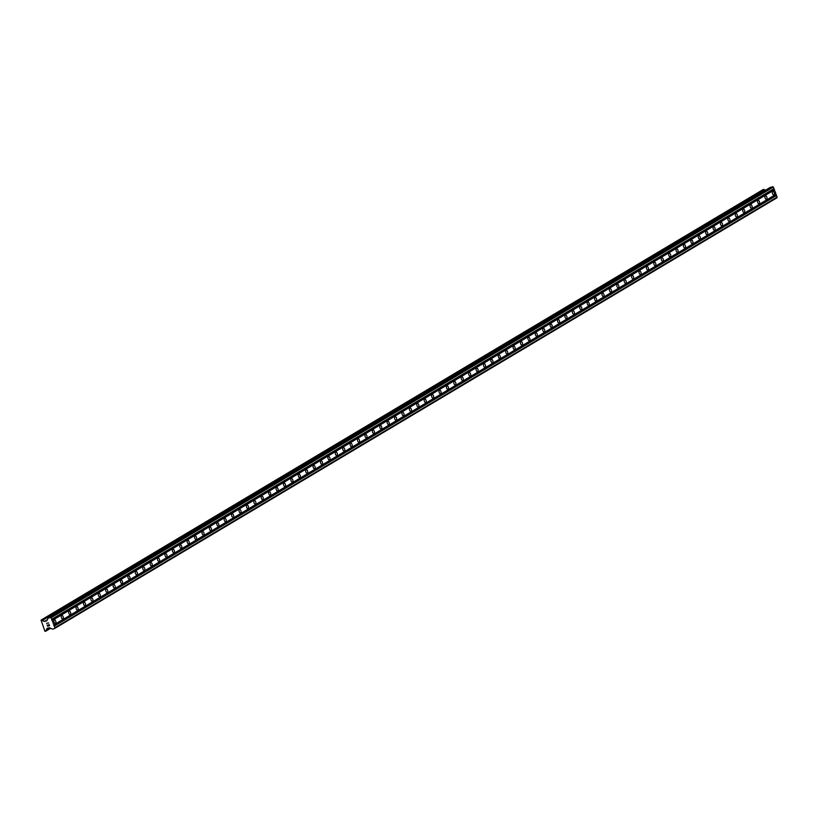 <?xml version="1.0" encoding="UTF-8"?>
<svg xmlns="http://www.w3.org/2000/svg" width="818" height="818" viewBox="0 0 818 818"><rect width="100%" height="100%" fill="white"/><g stroke="black" fill="none" stroke-linecap="round" stroke-linejoin="round"><path stroke-width="1.23" d="M54.203 619.788A1.943 0.951 -107.1 0 1 54.305 619.747A1.943 0.951 -107.1 0 1 55.747 621.22A1.943 0.951 -107.1 0 1 55.552 623.418A1.943 0.951 -107.1 0 1 55.45 623.459A1.943 0.951 -107.1 0 1 54.008 621.997A1.943 0.951 -107.1 0 1 54.203 619.788M61.606 615.371A1.943 0.951 -107.1 0 1 61.708 615.33A1.943 0.951 -107.1 0 1 63.16 616.803A1.943 0.951 -107.1 0 1 62.955 619.001A1.943 0.951 -107.1 0 1 62.853 619.042A1.943 0.951 -107.1 0 1 61.411 617.58A1.943 0.951 -107.1 0 1 61.606 615.371M69.019 610.954A1.943 0.951 -107.1 0 1 69.121 610.913A1.943 0.951 -107.1 0 1 70.563 612.385A1.943 0.951 -107.1 0 1 70.368 614.584A1.943 0.951 -107.1 0 1 70.266 614.635A1.943 0.951 -107.1 0 1 68.814 613.163A1.943 0.951 -107.1 0 1 69.019 610.954M76.422 606.537A1.943 0.951 -107.1 0 1 76.524 606.496A1.943 0.951 -107.1 0 1 77.966 607.968A1.943 0.951 -107.1 0 1 77.771 610.167A1.943 0.951 -107.1 0 1 77.669 610.218A1.943 0.951 -107.1 0 1 76.227 608.745A1.943 0.951 -107.1 0 1 76.422 606.537M83.835 602.12A1.943 0.951 -107.1 0 1 83.937 602.079A1.943 0.951 -107.1 0 1 85.379 603.551A1.943 0.951 -107.1 0 1 85.184 605.749A1.943 0.951 -107.1 0 1 85.072 605.801A1.943 0.951 -107.1 0 1 83.63 604.328A1.943 0.951 -107.1 0 1 83.835 602.12M91.238 597.702A1.943 0.951 -107.1 0 1 91.34 597.661A1.943 0.951 -107.1 0 1 92.782 599.134A1.943 0.951 -107.1 0 1 92.587 601.332A1.943 0.951 -107.1 0 1 92.485 601.383A1.943 0.951 -107.1 0 1 91.043 599.911A1.943 0.951 -107.1 0 1 91.238 597.702M98.641 593.295A1.943 0.951 -107.1 0 1 98.753 593.244A1.943 0.951 -107.1 0 1 100.195 594.717A1.943 0.951 -107.1 0 1 99.99 596.915A1.943 0.951 -107.1 0 1 99.888 596.966A1.943 0.951 -107.1 0 1 98.446 595.494A1.943 0.951 -107.1 0 1 98.641 593.295M106.054 588.878A1.943 0.951 -107.1 0 1 106.156 588.827A1.943 0.951 -107.1 0 1 107.598 590.299A1.943 0.951 -107.1 0 1 107.403 592.498A1.943 0.951 -107.1 0 1 107.301 592.549A1.943 0.951 -107.1 0 1 105.859 591.077A1.943 0.951 -107.1 0 1 106.054 588.878M113.457 584.461A1.943 0.951 -107.1 0 1 113.559 584.41A1.943 0.951 -107.1 0 1 115.011 585.882A1.943 0.951 -107.1 0 1 114.806 588.081A1.943 0.951 -107.1 0 1 114.704 588.132A1.943 0.951 -107.1 0 1 113.262 586.659A1.943 0.951 -107.1 0 1 113.457 584.461M120.87 580.044A1.943 0.951 -107.1 0 1 120.972 579.993A1.943 0.951 -107.1 0 1 122.414 581.465A1.943 0.951 -107.1 0 1 122.219 583.663A1.943 0.951 -107.1 0 1 122.117 583.715A1.943 0.951 -107.1 0 1 120.665 582.242A1.943 0.951 -107.1 0 1 120.87 580.044M128.273 575.627A1.943 0.951 -107.1 0 1 128.375 575.575A1.943 0.951 -107.1 0 1 129.817 577.048A1.943 0.951 -107.1 0 1 129.622 579.256A1.943 0.951 -107.1 0 1 129.52 579.297A1.943 0.951 -107.1 0 1 128.078 577.825A1.943 0.951 -107.1 0 1 128.273 575.627M135.686 571.209A1.943 0.951 -107.1 0 1 135.788 571.158A1.943 0.951 -107.1 0 1 137.23 572.631A1.943 0.951 -107.1 0 1 137.035 574.839A1.943 0.951 -107.1 0 1 136.923 574.88A1.943 0.951 -107.1 0 1 135.481 573.408A1.943 0.951 -107.1 0 1 135.686 571.209M143.089 566.792A1.943 0.951 -107.1 0 1 143.191 566.741A1.943 0.951 -107.1 0 1 144.633 568.213A1.943 0.951 -107.1 0 1 144.438 570.422A1.943 0.951 -107.1 0 1 144.336 570.463A1.943 0.951 -107.1 0 1 142.894 568.991A1.943 0.951 -107.1 0 1 143.089 566.792M150.492 562.375A1.943 0.951 -107.1 0 1 150.604 562.324A1.943 0.951 -107.1 0 1 152.046 563.796A1.943 0.951 -107.1 0 1 151.841 566.005A1.943 0.951 -107.1 0 1 151.739 566.046A1.943 0.951 -107.1 0 1 150.297 564.573A1.943 0.951 -107.1 0 1 150.492 562.375M157.905 557.958A1.943 0.951 -107.1 0 1 158.007 557.917A1.943 0.951 -107.1 0 1 159.449 559.379A1.943 0.951 -107.1 0 1 159.254 561.588A1.943 0.951 -107.1 0 1 159.152 561.629A1.943 0.951 -107.1 0 1 157.71 560.156A1.943 0.951 -107.1 0 1 157.905 557.958M165.308 553.541A1.943 0.951 -107.1 0 1 165.41 553.5A1.943 0.951 -107.1 0 1 166.852 554.962A1.943 0.951 -107.1 0 1 166.657 557.17A1.943 0.951 -107.1 0 1 166.555 557.211A1.943 0.951 -107.1 0 1 165.113 555.739A1.943 0.951 -107.1 0 1 165.308 553.541M172.721 549.123A1.943 0.951 -107.1 0 1 172.823 549.082A1.943 0.951 -107.1 0 1 174.265 550.555A1.943 0.951 -107.1 0 1 174.07 552.753A1.943 0.951 -107.1 0 1 173.958 552.794A1.943 0.951 -107.1 0 1 172.516 551.332A1.943 0.951 -107.1 0 1 172.721 549.123M180.124 544.706A1.943 0.951 -107.1 0 1 180.226 544.665A1.943 0.951 -107.1 0 1 181.668 546.138A1.943 0.951 -107.1 0 1 181.473 548.336A1.943 0.951 -107.1 0 1 181.371 548.377A1.943 0.951 -107.1 0 1 179.929 546.915A1.943 0.951 -107.1 0 1 180.124 544.706M187.537 540.289A1.943 0.951 -107.1 0 1 187.639 540.248A1.943 0.951 -107.1 0 1 189.081 541.72A1.943 0.951 -107.1 0 1 188.876 543.919A1.943 0.951 -107.1 0 1 188.774 543.97A1.943 0.951 -107.1 0 1 187.332 542.498A1.943 0.951 -107.1 0 1 187.537 540.289M194.94 535.872A1.943 0.951 -107.1 0 1 195.042 535.831A1.943 0.951 -107.1 0 1 196.484 537.303A1.943 0.951 -107.1 0 1 196.289 539.502A1.943 0.951 -107.1 0 1 196.187 539.553A1.943 0.951 -107.1 0 1 194.745 538.08A1.943 0.951 -107.1 0 1 194.94 535.872M202.343 531.455A1.943 0.951 -107.1 0 1 202.445 531.414A1.943 0.951 -107.1 0 1 203.897 532.886A1.943 0.951 -107.1 0 1 203.692 535.084A1.943 0.951 -107.1 0 1 203.59 535.136A1.943 0.951 -107.1 0 1 202.148 533.663A1.943 0.951 -107.1 0 1 202.343 531.455M209.756 527.037A1.943 0.951 -107.1 0 1 209.858 526.996A1.943 0.951 -107.1 0 1 211.3 528.469A1.943 0.951 -107.1 0 1 211.105 530.667A1.943 0.951 -107.1 0 1 211.003 530.718A1.943 0.951 -107.1 0 1 209.551 529.246A1.943 0.951 -107.1 0 1 209.756 527.037M217.159 522.63A1.943 0.951 -107.1 0 1 217.261 522.579A1.943 0.951 -107.1 0 1 218.703 524.052A1.943 0.951 -107.1 0 1 218.508 526.25A1.943 0.951 -107.1 0 1 218.406 526.301A1.943 0.951 -107.1 0 1 216.964 524.829A1.943 0.951 -107.1 0 1 217.159 522.63M224.572 518.213A1.943 0.951 -107.1 0 1 224.674 518.162A1.943 0.951 -107.1 0 1 226.116 519.635A1.943 0.951 -107.1 0 1 225.921 521.833A1.943 0.951 -107.1 0 1 225.809 521.884A1.943 0.951 -107.1 0 1 224.367 520.412A1.943 0.951 -107.1 0 1 224.572 518.213M231.975 513.796A1.943 0.951 -107.1 0 1 232.077 513.745A1.943 0.951 -107.1 0 1 233.519 515.217A1.943 0.951 -107.1 0 1 233.324 517.416A1.943 0.951 -107.1 0 1 233.222 517.467A1.943 0.951 -107.1 0 1 231.78 515.994A1.943 0.951 -107.1 0 1 231.975 513.796M239.377 509.379A1.943 0.951 -107.1 0 1 239.49 509.328A1.943 0.951 -107.1 0 1 240.932 510.8A1.943 0.951 -107.1 0 1 240.727 512.998A1.943 0.951 -107.1 0 1 240.625 513.05A1.943 0.951 -107.1 0 1 239.183 511.577A1.943 0.951 -107.1 0 1 239.377 509.379M246.791 504.962A1.943 0.951 -107.1 0 1 246.893 504.911A1.943 0.951 -107.1 0 1 248.335 506.383A1.943 0.951 -107.1 0 1 248.14 508.591A1.943 0.951 -107.1 0 1 248.038 508.632A1.943 0.951 -107.1 0 1 246.596 507.16A1.943 0.951 -107.1 0 1 246.791 504.962M254.193 500.544A1.943 0.951 -107.1 0 1 254.296 500.493A1.943 0.951 -107.1 0 1 255.748 501.966A1.943 0.951 -107.1 0 1 255.543 504.174A1.943 0.951 -107.1 0 1 255.441 504.215A1.943 0.951 -107.1 0 1 253.999 502.743A1.943 0.951 -107.1 0 1 254.193 500.544M261.607 496.127A1.943 0.951 -107.1 0 1 261.709 496.076A1.943 0.951 -107.1 0 1 263.151 497.548A1.943 0.951 -107.1 0 1 262.956 499.757A1.943 0.951 -107.1 0 1 262.854 499.798A1.943 0.951 -107.1 0 1 261.402 498.326A1.943 0.951 -107.1 0 1 261.607 496.127M269.01 491.71A1.943 0.951 -107.1 0 1 269.112 491.659A1.943 0.951 -107.1 0 1 270.553 493.131A1.943 0.951 -107.1 0 1 270.359 495.34A1.943 0.951 -107.1 0 1 270.257 495.381A1.943 0.951 -107.1 0 1 268.815 493.908A1.943 0.951 -107.1 0 1 269.01 491.71M276.423 487.293A1.943 0.951 -107.1 0 1 276.525 487.252A1.943 0.951 -107.1 0 1 277.967 488.714A1.943 0.951 -107.1 0 1 277.762 490.923A1.943 0.951 -107.1 0 1 277.66 490.964A1.943 0.951 -107.1 0 1 276.218 489.491A1.943 0.951 -107.1 0 1 276.423 487.293M283.826 482.876A1.943 0.951 -107.1 0 1 283.928 482.835A1.943 0.951 -107.1 0 1 285.37 484.297A1.943 0.951 -107.1 0 1 285.175 486.505A1.943 0.951 -107.1 0 1 285.073 486.546A1.943 0.951 -107.1 0 1 283.631 485.074A1.943 0.951 -107.1 0 1 283.826 482.876M291.228 478.458A1.943 0.951 -107.1 0 1 291.341 478.418A1.943 0.951 -107.1 0 1 292.783 479.89A1.943 0.951 -107.1 0 1 292.578 482.088A1.943 0.951 -107.1 0 1 292.476 482.129A1.943 0.951 -107.1 0 1 291.034 480.667A1.943 0.951 -107.1 0 1 291.228 478.458M298.642 474.041A1.943 0.951 -107.1 0 1 298.744 474A1.943 0.951 -107.1 0 1 300.186 475.473A1.943 0.951 -107.1 0 1 299.991 477.671A1.943 0.951 -107.1 0 1 299.889 477.712A1.943 0.951 -107.1 0 1 298.447 476.25A1.943 0.951 -107.1 0 1 298.642 474.041M306.044 469.624A1.943 0.951 -107.1 0 1 306.147 469.583A1.943 0.951 -107.1 0 1 307.588 471.056A1.943 0.951 -107.1 0 1 307.394 473.254A1.943 0.951 -107.1 0 1 307.292 473.305A1.943 0.951 -107.1 0 1 305.85 471.833A1.943 0.951 -107.1 0 1 306.044 469.624M313.458 465.207A1.943 0.951 -107.1 0 1 313.56 465.166A1.943 0.951 -107.1 0 1 315.002 466.638A1.943 0.951 -107.1 0 1 314.807 468.837A1.943 0.951 -107.1 0 1 314.695 468.888A1.943 0.951 -107.1 0 1 313.253 467.415A1.943 0.951 -107.1 0 1 313.458 465.207M320.861 460.79A1.943 0.951 -107.1 0 1 320.963 460.749A1.943 0.951 -107.1 0 1 322.404 462.221A1.943 0.951 -107.1 0 1 322.21 464.419A1.943 0.951 -107.1 0 1 322.108 464.471A1.943 0.951 -107.1 0 1 320.666 462.998A1.943 0.951 -107.1 0 1 320.861 460.79M328.263 456.372A1.943 0.951 -107.1 0 1 328.376 456.332A1.943 0.951 -107.1 0 1 329.818 457.804A1.943 0.951 -107.1 0 1 329.613 460.002A1.943 0.951 -107.1 0 1 329.511 460.053A1.943 0.951 -107.1 0 1 328.069 458.581A1.943 0.951 -107.1 0 1 328.263 456.372M335.677 451.965A1.943 0.951 -107.1 0 1 335.779 451.914A1.943 0.951 -107.1 0 1 337.221 453.387A1.943 0.951 -107.1 0 1 337.026 455.585A1.943 0.951 -107.1 0 1 336.924 455.636A1.943 0.951 -107.1 0 1 335.482 454.164A1.943 0.951 -107.1 0 1 335.677 451.965M343.079 447.548A1.943 0.951 -107.1 0 1 343.182 447.497A1.943 0.951 -107.1 0 1 344.634 448.97A1.943 0.951 -107.1 0 1 344.429 451.168A1.943 0.951 -107.1 0 1 344.327 451.219A1.943 0.951 -107.1 0 1 342.885 449.747A1.943 0.951 -107.1 0 1 343.079 447.548M350.493 443.131A1.943 0.951 -107.1 0 1 350.595 443.08A1.943 0.951 -107.1 0 1 352.037 444.552A1.943 0.951 -107.1 0 1 351.842 446.751A1.943 0.951 -107.1 0 1 351.74 446.802A1.943 0.951 -107.1 0 1 350.288 445.329A1.943 0.951 -107.1 0 1 350.493 443.131M357.895 438.714A1.943 0.951 -107.1 0 1 357.998 438.663A1.943 0.951 -107.1 0 1 359.439 440.135A1.943 0.951 -107.1 0 1 359.245 442.334A1.943 0.951 -107.1 0 1 359.143 442.385A1.943 0.951 -107.1 0 1 357.701 440.912A1.943 0.951 -107.1 0 1 357.895 438.714M365.309 434.297A1.943 0.951 -107.1 0 1 365.411 434.246A1.943 0.951 -107.1 0 1 366.853 435.718A1.943 0.951 -107.1 0 1 366.658 437.927A1.943 0.951 -107.1 0 1 366.546 437.967A1.943 0.951 -107.1 0 1 365.104 436.495A1.943 0.951 -107.1 0 1 365.309 434.297M372.711 429.879A1.943 0.951 -107.1 0 1 372.814 429.828A1.943 0.951 -107.1 0 1 374.255 431.301A1.943 0.951 -107.1 0 1 374.061 433.509A1.943 0.951 -107.1 0 1 373.959 433.55A1.943 0.951 -107.1 0 1 372.517 432.078A1.943 0.951 -107.1 0 1 372.711 429.879M380.114 425.462A1.943 0.951 -107.1 0 1 380.227 425.411A1.943 0.951 -107.1 0 1 381.669 426.884A1.943 0.951 -107.1 0 1 381.464 429.092A1.943 0.951 -107.1 0 1 381.362 429.133A1.943 0.951 -107.1 0 1 379.92 427.661A1.943 0.951 -107.1 0 1 380.114 425.462M387.527 421.045A1.943 0.951 -107.1 0 1 387.63 420.994A1.943 0.951 -107.1 0 1 389.071 422.466A1.943 0.951 -107.1 0 1 388.877 424.675A1.943 0.951 -107.1 0 1 388.775 424.716A1.943 0.951 -107.1 0 1 387.333 423.243A1.943 0.951 -107.1 0 1 387.527 421.045M394.93 416.628A1.943 0.951 -107.1 0 1 395.033 416.587A1.943 0.951 -107.1 0 1 396.485 418.049A1.943 0.951 -107.1 0 1 396.28 420.258A1.943 0.951 -107.1 0 1 396.178 420.299A1.943 0.951 -107.1 0 1 394.736 418.826A1.943 0.951 -107.1 0 1 394.93 416.628M402.344 412.211A1.943 0.951 -107.1 0 1 402.446 412.17A1.943 0.951 -107.1 0 1 403.887 413.632A1.943 0.951 -107.1 0 1 403.693 415.841A1.943 0.951 -107.1 0 1 403.591 415.881A1.943 0.951 -107.1 0 1 402.139 414.409A1.943 0.951 -107.1 0 1 402.344 412.211M409.746 407.793A1.943 0.951 -107.1 0 1 409.849 407.753A1.943 0.951 -107.1 0 1 411.29 409.225A1.943 0.951 -107.1 0 1 411.096 411.423A1.943 0.951 -107.1 0 1 410.994 411.464A1.943 0.951 -107.1 0 1 409.552 410.002A1.943 0.951 -107.1 0 1 409.746 407.793M417.16 403.376A1.943 0.951 -107.1 0 1 417.262 403.335A1.943 0.951 -107.1 0 1 418.704 404.808A1.943 0.951 -107.1 0 1 418.499 407.006A1.943 0.951 -107.1 0 1 418.397 407.047A1.943 0.951 -107.1 0 1 416.955 405.585A1.943 0.951 -107.1 0 1 417.16 403.376M424.562 398.959A1.943 0.951 -107.1 0 1 424.665 398.918A1.943 0.951 -107.1 0 1 426.106 400.391A1.943 0.951 -107.1 0 1 425.912 402.589A1.943 0.951 -107.1 0 1 425.81 402.64A1.943 0.951 -107.1 0 1 424.368 401.168A1.943 0.951 -107.1 0 1 424.562 398.959M431.965 394.542A1.943 0.951 -107.1 0 1 432.068 394.501A1.943 0.951 -107.1 0 1 433.52 395.973A1.943 0.951 -107.1 0 1 433.315 398.172A1.943 0.951 -107.1 0 1 433.213 398.223A1.943 0.951 -107.1 0 1 431.771 396.75A1.943 0.951 -107.1 0 1 431.965 394.542M439.378 390.125A1.943 0.951 -107.1 0 1 439.481 390.084A1.943 0.951 -107.1 0 1 440.922 391.556A1.943 0.951 -107.1 0 1 440.728 393.755A1.943 0.951 -107.1 0 1 440.626 393.806A1.943 0.951 -107.1 0 1 439.174 392.333A1.943 0.951 -107.1 0 1 439.378 390.125M446.781 385.707A1.943 0.951 -107.1 0 1 446.884 385.667A1.943 0.951 -107.1 0 1 448.325 387.139A1.943 0.951 -107.1 0 1 448.131 389.337A1.943 0.951 -107.1 0 1 448.029 389.388A1.943 0.951 -107.1 0 1 446.587 387.916A1.943 0.951 -107.1 0 1 446.781 385.707M454.194 381.3A1.943 0.951 -107.1 0 1 454.297 381.249A1.943 0.951 -107.1 0 1 455.738 382.722A1.943 0.951 -107.1 0 1 455.544 384.92A1.943 0.951 -107.1 0 1 455.432 384.971A1.943 0.951 -107.1 0 1 453.99 383.499A1.943 0.951 -107.1 0 1 454.194 381.3M461.597 376.883A1.943 0.951 -107.1 0 1 461.7 376.832A1.943 0.951 -107.1 0 1 463.141 378.305A1.943 0.951 -107.1 0 1 462.947 380.503A1.943 0.951 -107.1 0 1 462.845 380.554A1.943 0.951 -107.1 0 1 461.403 379.082A1.943 0.951 -107.1 0 1 461.597 376.883M469 372.466A1.943 0.951 -107.1 0 1 469.113 372.415A1.943 0.951 -107.1 0 1 470.554 373.887A1.943 0.951 -107.1 0 1 470.35 376.086A1.943 0.951 -107.1 0 1 470.248 376.137A1.943 0.951 -107.1 0 1 468.806 374.664A1.943 0.951 -107.1 0 1 469 372.466M476.413 368.049A1.943 0.951 -107.1 0 1 476.516 367.998A1.943 0.951 -107.1 0 1 477.957 369.47A1.943 0.951 -107.1 0 1 477.763 371.669A1.943 0.951 -107.1 0 1 477.661 371.72A1.943 0.951 -107.1 0 1 476.219 370.247A1.943 0.951 -107.1 0 1 476.413 368.049M483.816 363.632A1.943 0.951 -107.1 0 1 483.919 363.581A1.943 0.951 -107.1 0 1 485.371 365.053A1.943 0.951 -107.1 0 1 485.166 367.262A1.943 0.951 -107.1 0 1 485.064 367.302A1.943 0.951 -107.1 0 1 483.622 365.83A1.943 0.951 -107.1 0 1 483.816 363.632M491.229 359.214A1.943 0.951 -107.1 0 1 491.332 359.163A1.943 0.951 -107.1 0 1 492.773 360.636A1.943 0.951 -107.1 0 1 492.579 362.844A1.943 0.951 -107.1 0 1 492.477 362.885A1.943 0.951 -107.1 0 1 491.025 361.413A1.943 0.951 -107.1 0 1 491.229 359.214M498.632 354.797A1.943 0.951 -107.1 0 1 498.735 354.746A1.943 0.951 -107.1 0 1 500.176 356.219A1.943 0.951 -107.1 0 1 499.982 358.427A1.943 0.951 -107.1 0 1 499.88 358.468A1.943 0.951 -107.1 0 1 498.438 356.996A1.943 0.951 -107.1 0 1 498.632 354.797M506.045 350.38A1.943 0.951 -107.1 0 1 506.148 350.329A1.943 0.951 -107.1 0 1 507.589 351.801A1.943 0.951 -107.1 0 1 507.395 354.01A1.943 0.951 -107.1 0 1 507.283 354.051A1.943 0.951 -107.1 0 1 505.841 352.578A1.943 0.951 -107.1 0 1 506.045 350.38M513.448 345.963A1.943 0.951 -107.1 0 1 513.551 345.922A1.943 0.951 -107.1 0 1 514.992 347.384A1.943 0.951 -107.1 0 1 514.798 349.593A1.943 0.951 -107.1 0 1 514.696 349.634A1.943 0.951 -107.1 0 1 513.254 348.161A1.943 0.951 -107.1 0 1 513.448 345.963M520.851 341.546A1.943 0.951 -107.1 0 1 520.964 341.505A1.943 0.951 -107.1 0 1 522.405 342.967A1.943 0.951 -107.1 0 1 522.201 345.176A1.943 0.951 -107.1 0 1 522.099 345.216A1.943 0.951 -107.1 0 1 520.657 343.744A1.943 0.951 -107.1 0 1 520.851 341.546M528.264 337.128A1.943 0.951 -107.1 0 1 528.367 337.088A1.943 0.951 -107.1 0 1 529.808 338.56A1.943 0.951 -107.1 0 1 529.614 340.758A1.943 0.951 -107.1 0 1 529.512 340.799A1.943 0.951 -107.1 0 1 528.07 339.337A1.943 0.951 -107.1 0 1 528.264 337.128M535.667 332.711A1.943 0.951 -107.1 0 1 535.77 332.67A1.943 0.951 -107.1 0 1 537.211 334.143A1.943 0.951 -107.1 0 1 537.017 336.341A1.943 0.951 -107.1 0 1 536.915 336.382A1.943 0.951 -107.1 0 1 535.473 334.92A1.943 0.951 -107.1 0 1 535.667 332.711M543.08 328.294A1.943 0.951 -107.1 0 1 543.183 328.253A1.943 0.951 -107.1 0 1 544.624 329.726A1.943 0.951 -107.1 0 1 544.43 331.924A1.943 0.951 -107.1 0 1 544.318 331.975A1.943 0.951 -107.1 0 1 542.876 330.503A1.943 0.951 -107.1 0 1 543.08 328.294M550.483 323.877A1.943 0.951 -107.1 0 1 550.586 323.836A1.943 0.951 -107.1 0 1 552.027 325.308A1.943 0.951 -107.1 0 1 551.833 327.507A1.943 0.951 -107.1 0 1 551.731 327.558A1.943 0.951 -107.1 0 1 550.289 326.085A1.943 0.951 -107.1 0 1 550.483 323.877M557.896 319.46A1.943 0.951 -107.1 0 1 557.999 319.419A1.943 0.951 -107.1 0 1 559.44 320.891A1.943 0.951 -107.1 0 1 559.236 323.09A1.943 0.951 -107.1 0 1 559.134 323.141A1.943 0.951 -107.1 0 1 557.692 321.668A1.943 0.951 -107.1 0 1 557.896 319.46M565.299 315.042A1.943 0.951 -107.1 0 1 565.402 315.002A1.943 0.951 -107.1 0 1 566.843 316.474A1.943 0.951 -107.1 0 1 566.649 318.672A1.943 0.951 -107.1 0 1 566.547 318.723A1.943 0.951 -107.1 0 1 565.105 317.251A1.943 0.951 -107.1 0 1 565.299 315.042M572.702 310.635A1.943 0.951 -107.1 0 1 572.805 310.584A1.943 0.951 -107.1 0 1 574.256 312.057A1.943 0.951 -107.1 0 1 574.052 314.255A1.943 0.951 -107.1 0 1 573.95 314.306A1.943 0.951 -107.1 0 1 572.508 312.834A1.943 0.951 -107.1 0 1 572.702 310.635M580.115 306.218A1.943 0.951 -107.1 0 1 580.218 306.167A1.943 0.951 -107.1 0 1 581.659 307.64A1.943 0.951 -107.1 0 1 581.465 309.838A1.943 0.951 -107.1 0 1 581.363 309.889A1.943 0.951 -107.1 0 1 579.911 308.417A1.943 0.951 -107.1 0 1 580.115 306.218M587.518 301.801A1.943 0.951 -107.1 0 1 587.621 301.75A1.943 0.951 -107.1 0 1 589.062 303.222A1.943 0.951 -107.1 0 1 588.868 305.421A1.943 0.951 -107.1 0 1 588.766 305.472A1.943 0.951 -107.1 0 1 587.324 303.999A1.943 0.951 -107.1 0 1 587.518 301.801M594.931 297.384A1.943 0.951 -107.1 0 1 595.034 297.333A1.943 0.951 -107.1 0 1 596.475 298.805A1.943 0.951 -107.1 0 1 596.281 301.004A1.943 0.951 -107.1 0 1 596.169 301.055A1.943 0.951 -107.1 0 1 594.727 299.582A1.943 0.951 -107.1 0 1 594.931 297.384M602.334 292.967A1.943 0.951 -107.1 0 1 602.437 292.916A1.943 0.951 -107.1 0 1 603.878 294.388A1.943 0.951 -107.1 0 1 603.684 296.597A1.943 0.951 -107.1 0 1 603.582 296.637A1.943 0.951 -107.1 0 1 602.14 295.165A1.943 0.951 -107.1 0 1 602.334 292.967M609.737 288.549A1.943 0.951 -107.1 0 1 609.85 288.498A1.943 0.951 -107.1 0 1 611.291 289.971A1.943 0.951 -107.1 0 1 611.087 292.179A1.943 0.951 -107.1 0 1 610.985 292.22A1.943 0.951 -107.1 0 1 609.543 290.748A1.943 0.951 -107.1 0 1 609.737 288.549M617.15 284.132A1.943 0.951 -107.1 0 1 617.253 284.081A1.943 0.951 -107.1 0 1 618.694 285.554A1.943 0.951 -107.1 0 1 618.5 287.762A1.943 0.951 -107.1 0 1 618.398 287.803A1.943 0.951 -107.1 0 1 616.956 286.331A1.943 0.951 -107.1 0 1 617.15 284.132M624.553 279.715A1.943 0.951 -107.1 0 1 624.655 279.664A1.943 0.951 -107.1 0 1 626.107 281.136A1.943 0.951 -107.1 0 1 625.903 283.345A1.943 0.951 -107.1 0 1 625.801 283.386A1.943 0.951 -107.1 0 1 624.359 281.913A1.943 0.951 -107.1 0 1 624.553 279.715M631.966 275.298A1.943 0.951 -107.1 0 1 632.069 275.257A1.943 0.951 -107.1 0 1 633.51 276.719A1.943 0.951 -107.1 0 1 633.316 278.928A1.943 0.951 -107.1 0 1 633.214 278.969A1.943 0.951 -107.1 0 1 631.762 277.496A1.943 0.951 -107.1 0 1 631.966 275.298M639.369 270.881A1.943 0.951 -107.1 0 1 639.471 270.84A1.943 0.951 -107.1 0 1 640.913 272.312A1.943 0.951 -107.1 0 1 640.719 274.511A1.943 0.951 -107.1 0 1 640.617 274.551A1.943 0.951 -107.1 0 1 639.175 273.079A1.943 0.951 -107.1 0 1 639.369 270.881M646.782 266.464A1.943 0.951 -107.1 0 1 646.885 266.423A1.943 0.951 -107.1 0 1 648.326 267.895A1.943 0.951 -107.1 0 1 648.122 270.093A1.943 0.951 -107.1 0 1 648.02 270.134A1.943 0.951 -107.1 0 1 646.578 268.672A1.943 0.951 -107.1 0 1 646.782 266.464M654.185 262.046A1.943 0.951 -107.1 0 1 654.288 262.005A1.943 0.951 -107.1 0 1 655.729 263.478A1.943 0.951 -107.1 0 1 655.535 265.676A1.943 0.951 -107.1 0 1 655.433 265.727A1.943 0.951 -107.1 0 1 653.991 264.255A1.943 0.951 -107.1 0 1 654.185 262.046M661.588 257.629A1.943 0.951 -107.1 0 1 661.701 257.588A1.943 0.951 -107.1 0 1 663.142 259.061A1.943 0.951 -107.1 0 1 662.938 261.259A1.943 0.951 -107.1 0 1 662.836 261.31A1.943 0.951 -107.1 0 1 661.394 259.838A1.943 0.951 -107.1 0 1 661.588 257.629M669.001 253.212A1.943 0.951 -107.1 0 1 669.104 253.171A1.943 0.951 -107.1 0 1 670.545 254.643A1.943 0.951 -107.1 0 1 670.351 256.842A1.943 0.951 -107.1 0 1 670.249 256.893A1.943 0.951 -107.1 0 1 668.807 255.421A1.943 0.951 -107.1 0 1 669.001 253.212M676.404 248.795A1.943 0.951 -107.1 0 1 676.506 248.754A1.943 0.951 -107.1 0 1 677.948 250.226A1.943 0.951 -107.1 0 1 677.754 252.425A1.943 0.951 -107.1 0 1 677.652 252.476A1.943 0.951 -107.1 0 1 676.21 251.003A1.943 0.951 -107.1 0 1 676.404 248.795M683.817 244.377A1.943 0.951 -107.1 0 1 683.92 244.337A1.943 0.951 -107.1 0 1 685.361 245.809A1.943 0.951 -107.1 0 1 685.167 248.007A1.943 0.951 -107.1 0 1 685.055 248.058A1.943 0.951 -107.1 0 1 683.613 246.586A1.943 0.951 -107.1 0 1 683.817 244.377M691.22 239.971A1.943 0.951 -107.1 0 1 691.322 239.919A1.943 0.951 -107.1 0 1 692.764 241.392A1.943 0.951 -107.1 0 1 692.57 243.59A1.943 0.951 -107.1 0 1 692.468 243.641A1.943 0.951 -107.1 0 1 691.026 242.169A1.943 0.951 -107.1 0 1 691.22 239.971M698.623 235.553A1.943 0.951 -107.1 0 1 698.736 235.502A1.943 0.951 -107.1 0 1 700.177 236.975A1.943 0.951 -107.1 0 1 699.973 239.173A1.943 0.951 -107.1 0 1 699.871 239.224A1.943 0.951 -107.1 0 1 698.429 237.752A1.943 0.951 -107.1 0 1 698.623 235.553M706.036 231.136A1.943 0.951 -107.1 0 1 706.139 231.085A1.943 0.951 -107.1 0 1 707.58 232.557A1.943 0.951 -107.1 0 1 707.386 234.756A1.943 0.951 -107.1 0 1 707.284 234.807A1.943 0.951 -107.1 0 1 705.842 233.334A1.943 0.951 -107.1 0 1 706.036 231.136M713.439 226.719A1.943 0.951 -107.1 0 1 713.541 226.668A1.943 0.951 -107.1 0 1 714.993 228.14A1.943 0.951 -107.1 0 1 714.789 230.349A1.943 0.951 -107.1 0 1 714.687 230.39A1.943 0.951 -107.1 0 1 713.245 228.917A1.943 0.951 -107.1 0 1 713.439 226.719M720.852 222.302A1.943 0.951 -107.1 0 1 720.955 222.251A1.943 0.951 -107.1 0 1 722.396 223.723A1.943 0.951 -107.1 0 1 722.202 225.932A1.943 0.951 -107.1 0 1 722.1 225.972A1.943 0.951 -107.1 0 1 720.648 224.5A1.943 0.951 -107.1 0 1 720.852 222.302M728.255 217.885A1.943 0.951 -107.1 0 1 728.357 217.833A1.943 0.951 -107.1 0 1 729.799 219.306A1.943 0.951 -107.1 0 1 729.605 221.514A1.943 0.951 -107.1 0 1 729.503 221.555A1.943 0.951 -107.1 0 1 728.061 220.083A1.943 0.951 -107.1 0 1 728.255 217.885M735.668 213.467A1.943 0.951 -107.1 0 1 735.771 213.416A1.943 0.951 -107.1 0 1 737.212 214.889A1.943 0.951 -107.1 0 1 737.018 217.097A1.943 0.951 -107.1 0 1 736.906 217.138A1.943 0.951 -107.1 0 1 735.464 215.666A1.943 0.951 -107.1 0 1 735.668 213.467M743.071 209.05A1.943 0.951 -107.1 0 1 743.173 208.999A1.943 0.951 -107.1 0 1 744.615 210.471A1.943 0.951 -107.1 0 1 744.421 212.68A1.943 0.951 -107.1 0 1 744.319 212.721A1.943 0.951 -107.1 0 1 742.877 211.248A1.943 0.951 -107.1 0 1 743.071 209.05M750.474 204.633A1.943 0.951 -107.1 0 1 750.587 204.592A1.943 0.951 -107.1 0 1 752.028 206.054A1.943 0.951 -107.1 0 1 751.824 208.263A1.943 0.951 -107.1 0 1 751.722 208.304A1.943 0.951 -107.1 0 1 750.28 206.831A1.943 0.951 -107.1 0 1 750.474 204.633M757.887 200.216A1.943 0.951 -107.1 0 1 757.989 200.175A1.943 0.951 -107.1 0 1 759.431 201.647A1.943 0.951 -107.1 0 1 759.237 203.846A1.943 0.951 -107.1 0 1 759.135 203.887A1.943 0.951 -107.1 0 1 757.693 202.414A1.943 0.951 -107.1 0 1 757.887 200.216M765.29 195.799A1.943 0.951 -107.1 0 1 765.392 195.758A1.943 0.951 -107.1 0 1 766.834 197.23A1.943 0.951 -107.1 0 1 766.64 199.428A1.943 0.951 -107.1 0 1 766.538 199.469A1.943 0.951 -107.1 0 1 765.096 198.007A1.943 0.951 -107.1 0 1 765.29 195.799M772.703 191.381A1.943 0.951 -107.1 0 1 772.805 191.34A1.943 0.951 -107.1 0 1 774.247 192.813A1.943 0.951 -107.1 0 1 774.053 195.011A1.943 0.951 -107.1 0 1 773.951 195.062A1.943 0.951 -107.1 0 1 772.499 193.59A1.943 0.951 -107.1 0 1 772.703 191.381M770.464 187.281L773.358 187.056L777.1 197.128L776.783 197.905L54.581 628.521L52.505 629.154L49.356 627.651L47.086 628.357L45.644 631.261L44.949 631.251L41.033 620.105L44.571 621.486L46.841 620.78L48.282 617.876L51.156 617.672L54.898 627.743L54.581 628.521M764.462 189.888L763.214 189.51M764.758 189.786L42.516 620.381L764.758 189.786L765.525 190.226M47.679 626.026L48.477 625.79L47.679 626.026L47.127 624.932L47.608 626.22L47.127 624.932M48.477 625.79L48.242 625.167L48.477 625.79M48.242 625.167L49.397 625.504L48.61 625.75M49.397 625.504L48.978 624.369L49.397 625.504M48.978 624.369L49.581 625.606L47.608 626.22L49.581 625.606M46.544 623.357L48.579 622.897M41.033 620.105L763.255 189.479L41.033 620.105M775.945 194.572L53.743 625.177M776.047 194.306L53.845 624.921M776.241 195.369L54.039 625.985M776.497 195.522L54.295 626.138M777.1 197.128L54.898 627.743M772.591 186.616L50.389 617.232M773.358 187.056L51.156 617.672M773.951 188.672L51.749 619.277M773.848 188.927L51.646 619.543M774.145 189.735L51.943 620.341M774.401 189.878L52.199 620.494M46.207 630.361L50.123 628.03L46.248 630.31M50.573 628.285L45.685 631.199M50.604 628.296L45.665 631.24L50.604 628.306M763.623 189.367L41.421 619.983M763.726 189.387L41.524 620.003M764.441 189.878L42.239 620.494M47.301 619.747L44.428 621.465M47.239 619.891L44.571 621.486M48.282 617.876L770.484 187.261L48.303 617.866M764.646 189.776L42.444 620.392"/></g></svg>
